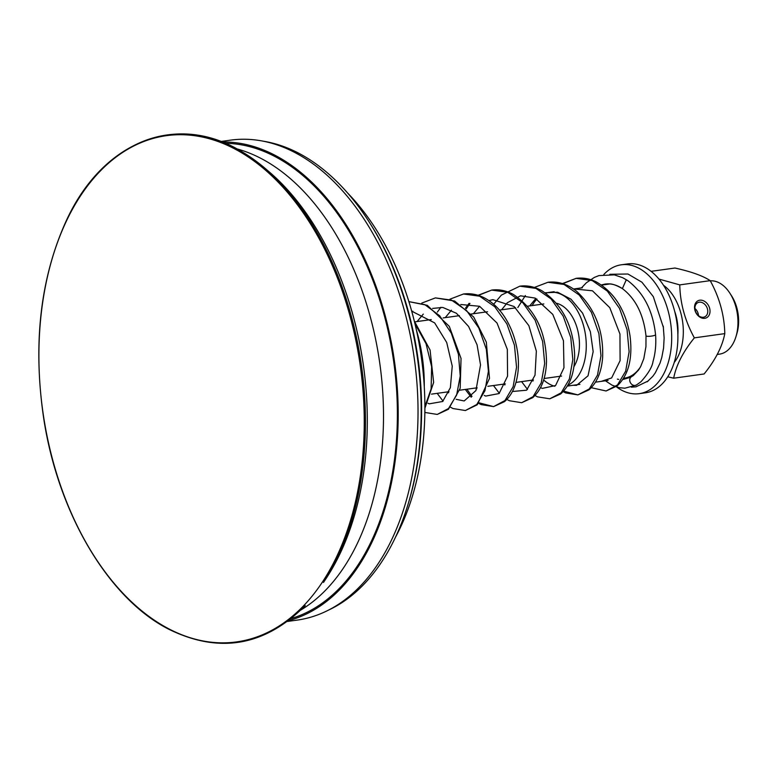 <?xml version="1.0" encoding="UTF-8"?>
<svg xmlns="http://www.w3.org/2000/svg" width="777" height="777" viewBox="0 0 777 777"><rect width="100%" height="100%" fill="white"/><g stroke="black" fill="none" stroke-linecap="round" stroke-linejoin="round"><path stroke-width="1.17" d="M703.408 317.239A7.896 6.022 -116.4 0 1 695.551 311.49A7.896 6.022 -116.4 0 1 697.833 302.642A7.896 6.022 -116.4 0 1 699.271 302.195A7.896 6.022 -116.4 0 1 707.128 307.945A7.896 6.022 -116.4 0 1 704.846 316.793A7.896 6.022 -116.4 0 1 703.408 317.239M704.768 318.308A9.509 7.246 63.6 0 0 707.381 303.846A9.509 7.246 63.6 0 0 694.677 305.614A9.509 7.246 63.6 0 0 704.768 318.308M698.445 315.588A7.896 6.022 63.6 0 0 694.92 308.469M673.678 378.195L704.108 373.97C715.471 359.906 722.367 346.455 724.786 333.624C724.397 315.345 719.531 297.688 710.197 280.652L679.768 284.887C680.157 303.166 685.013 320.823 694.347 337.859C682.983 351.923 676.097 365.375 673.678 378.195L667.754 376.787M724.786 333.624L694.347 337.859M605.769 283.984A48.99 30.74 -97.9 0 0 604.263 284.732M617.375 379.127A48.99 30.74 -97.9 0 0 618.745 379.399M622.843 379.506L630.497 377.331L633.294 375.582L638.577 370.007L640.685 366.511L643.812 358.634L645.949 346.571L645.998 335.829A4.817 0.942 -6.8 0 0 648.785 336.324A4.817 0.942 -6.8 0 0 653.846 335.615A4.817 0.942 -6.8 0 0 655.565 334.673M631.079 377.02A4.817 3.963 59 0 0 630.322 382.517A4.817 3.963 59 0 0 635.265 385.441A4.817 3.963 59 0 0 636.334 385.062L640.87 381.847C648.212 373.679 652.262 366.88 653.02 361.47C655.399 353.244 656.254 344.308 655.574 334.664M655.565 334.664A4.817 0.942 -6.8 0 0 655.555 334.625C652.923 310.693 643.618 292.638 627.651 280.526A4.817 2.836 -57.3 0 0 627.631 280.516L622.61 277.671L614.325 274.873L598.931 275.592L594.327 277.418L586.392 282.75L581.458 287.898M647.115 381.857L652.767 376.359L655.332 372.775L660.032 363.112L661.8 357.439L663.577 348.018L664.131 337.956L663.247 326.126M601.398 284.916L605.079 284.071C609.498 284.1 611.227 282.391 622.387 288.597L626.048 280.303A4.817 2.836 -57.3 0 1 627.631 280.516M674.621 311.169A36.937 23.184 82.1 0 1 677.865 334.528M717.19 354.448L719.531 354.127A36.937 23.184 -97.9 0 0 735.965 336.626A36.937 23.184 -97.9 0 0 729.953 293.308A36.937 23.184 -97.9 0 0 710.304 280.847M735.965 336.626L736.897 333.547A32.012 20.085 -97.9 0 0 731.681 296.018L729.953 293.308M616.705 387.043A65.054 40.822 -97.9 0 0 638.102 393.793A65.054 40.822 -97.9 0 0 639.238 393.667L645.425 392.803A65.054 40.822 -97.9 0 0 677.039 323.65A65.054 40.822 -97.9 0 0 628.661 263.801A65.054 40.822 -97.9 0 0 627.525 263.927L621.328 264.792A65.054 40.822 -97.9 0 0 603.807 274.514M639.238 393.667A65.054 40.822 -97.9 0 0 670.842 324.514A65.054 40.822 -97.9 0 0 622.464 264.656A65.054 40.822 -97.9 0 0 621.328 264.792M623.64 378.263L624.446 378.146A47.65 29.905 -97.9 0 0 640.452 366.948M567.89 385.169A47.65 29.905 -97.9 0 0 584.945 331.711A47.65 29.905 -97.9 0 0 550.223 292.259A47.65 29.905 -97.9 0 0 549.388 292.356A47.65 29.905 -97.9 0 0 545.804 293.22M536.965 299.038A47.65 29.905 -97.9 0 0 532.148 305.565M543.657 380.002A47.65 29.905 -97.9 0 0 554.807 386.256M544.114 378.496L561.023 376.146A36.937 23.184 -97.9 0 0 561.586 376.049M573.921 366.695A36.937 23.184 -97.9 0 0 577.389 329.001A36.937 23.184 -97.9 0 0 556.536 303.273M420.648 352.729A128.535 80.662 82.1 0 1 422.183 363.743M424.271 386.732A122.106 76.632 -97.9 0 0 416.404 330.04M395.522 537.14A228.147 143.172 -97.9 0 0 376.903 230.72A228.147 143.172 -97.9 0 0 347.746 193.172M323.514 582.42A256.157 160.752 -97.9 0 0 340.035 552.117A256.157 160.752 -97.9 0 0 290.277 193.881A256.157 160.752 -97.9 0 0 95.59 176.078M328.593 610.062A240.996 151.233 -97.9 0 0 408.119 504.098L408.721 502.097A237.781 149.223 -97.9 0 0 371.591 225.806A237.781 149.223 -97.9 0 0 369.998 223.29L368.871 221.532A240.996 151.233 -97.9 0 0 263.481 141.239M408.119 504.098A240.996 151.233 -97.9 0 0 370.483 224.077A240.996 151.233 -97.9 0 0 368.871 221.532M287.422 621.454L297.115 620.114A242.278 152.049 -97.9 0 0 412.927 471.445A242.278 152.049 -97.9 0 0 367.065 223.805A242.278 152.049 -97.9 0 0 230.458 140.151L220.755 141.501M288.558 620.6A242.278 152.049 -97.9 0 0 394.483 465.724A242.278 152.049 -97.9 0 0 347.241 226.554A242.278 152.049 -97.9 0 0 222.086 142.016M291.21 618.531A240.996 151.233 -97.9 0 0 394.007 463.063A240.996 151.233 -97.9 0 0 346.697 227.389A240.996 151.233 -97.9 0 0 225.204 143.289M300.835 610.032A240.996 151.233 -97.9 0 0 344.036 567.113A240.996 151.233 -97.9 0 0 332.818 229.312A240.996 151.233 -97.9 0 0 236.781 148.844M324.611 580.74A251.933 158.1 -97.9 0 0 326.039 578.603A251.933 158.1 -97.9 0 0 267.638 170.542M674.222 362.461A45.309 28.428 -97.9 0 0 671.318 293.026A45.309 28.428 -97.9 0 0 663.5 285.285M710.197 280.652C702.923 275.825 691.171 271.62 674.941 268.026L651.087 271.338M658.945 279.079L679.768 284.887M414.947 323.737L426.039 343.677L431.633 366.695L431.118 388.918L424.883 406.604M437.257 414.432L448.426 409.275L460.169 388.315L461.043 358.459L449.291 326.35L427.282 305.312L408.877 301.631L424.796 304.642L439.578 315.676L451.282 333.11L458.43 354.254L460.237 376L456.643 395.017L448.514 408.527L437.247 414.432L424.854 412.441M421.765 303.098L435.392 297.892L451.515 300.126L466.656 310.664L478.797 327.933L486.334 349.232L488.403 371.289L484.945 390.714L476.757 404.506L465.365 410.528L453.04 408.547L450.582 407.255M449.902 299.203L463.471 293.997L479.594 296.183L494.735 306.701L506.895 323.922L514.452 345.211L516.55 367.259L513.131 386.713L504.963 400.524L493.589 406.614L479.166 402.855M472.008 396.396L466.909 389.219M466.239 308.828L469.959 303.428M478.399 295.396L491.656 290.093L507.779 292.288L522.931 302.836L535.071 320.085L542.618 341.385L544.687 363.451L541.239 382.886L533.061 396.678L521.658 402.709L509.285 400.709L506.847 399.427M493.638 304.283L501.398 295.085L519.832 286.179L535.955 288.393L551.107 298.951L563.228 316.229L570.774 337.519L572.824 359.586L569.366 379.001L561.179 392.803L549.776 398.795L537.48 396.843L535.003 395.522M534.323 287.461L547.94 282.274L564.083 284.469L579.244 295.037L591.384 312.315L598.912 333.634L600.971 355.72L597.484 375.126L589.296 388.927L577.874 394.901L563.607 391.122M562.83 283.663L576.126 278.36L592.249 280.575L607.391 291.142L619.522 308.401L627.058 329.701L629.117 351.758L625.66 371.183L617.472 384.965L606.079 390.986L591.297 387.704L606.089 390.977L617.142 385.946C628.583 375.106 632.866 358.333 629.992 335.625C625.699 310.305 614.442 292.395 596.202 281.886C589.617 278.652 582.925 277.467 576.136 278.351L562.47 283.547M92.648 553.661A255.536 160.363 -97.9 0 0 322.406 582.07A255.536 160.363 -97.9 0 0 310.509 223.893A255.536 160.363 -97.9 0 0 80.75 195.483A255.536 160.363 -97.9 0 0 92.648 553.661M605.429 380.788L612.043 385.159L619.162 387.674L624.883 388.209L636.334 385.071M631.322 387.189L636.033 386.81L648.319 380.905M663.451 327.622L653.321 296.649L641.938 282.226L627.942 274.009L609.838 274.291M605.011 284.081L607.187 283.887C612.198 283.692 617.268 285.266 622.387 288.597C635.654 298.708 643.531 314.442 645.988 335.8M601.281 381.361L611.625 377.952L620.104 360.645L619.949 334.032L609.77 307.663L592.433 290.783L573.329 288.879M573.105 385.275L576.583 385.353L588.034 375.806L593.162 351.631L590.384 331.769L582.604 313.16L571.008 299.203L557.614 292.22L545.182 292.783M535.858 298.455L529.691 305.905M532.264 380.138L532.993 381.06M540.559 387.597L542.249 388.393L555.574 385.557L563.966 367.754L563.451 340.753L552.777 314.394L535.062 298.077L520.541 295.814L507.352 302.709L501.544 309.819M504.127 384.042L504.856 384.974M512.422 391.501L526.612 390.2L535.023 375.165L536.353 351.146L528.855 325.65L514.141 306.536L492.851 299.65L488.908 300.602M479.574 306.274L473.407 313.723M475.98 387.956L476.709 388.879M484.275 395.415L485.703 396.085L499.096 393.55L507.566 376.136L507.332 349.407L497.037 323.047L479.603 306.284L460.761 304.506M451.437 310.188L445.25 317.638M447.824 391.87L448.562 392.793M456.128 399.31L464.17 400.961L475.912 390.598L480.536 364.908L477.059 344.784L468.56 326.427L456.41 313.257L442.783 307.449L432.614 308.42M423.29 314.093L417.113 321.542M427.991 403.234L429.244 403.836L442.696 401.486L450.378 387.665L452.243 366.113L446.707 342.482L434.644 322.882L411.684 311.159M424.213 379.195L422.756 360.363M411.965 312.179L412.781 311.188M443.065 401.136L437.179 393.347M437.354 312.082L440.909 307.274M463.49 293.988C473.708 292.774 483.362 295.872 492.453 303.263C511.412 318.317 521.823 351.301 517.433 375.728C515.53 387.199 511.217 395.843 504.477 401.651L493.609 406.614L481.099 404.594L478.71 403.341M471.202 397.222L465.316 389.432M465.51 308.178L469.055 303.36M478.04 295.289L491.656 290.093M499.349 393.308L493.463 385.528M527.496 389.403L521.6 381.624M517.822 307.556L525.359 295.542M547.96 282.265C558.148 281.06 567.773 284.139 576.835 291.501C594.978 308.547 603.574 330.516 602.631 357.391C601.553 371.892 597.008 382.702 589.015 389.84L577.884 394.901L565.656 392.929L563.15 391.618M414.287 321.047L430.06 349.99L433.644 382.449L424.893 408.226M435.392 297.892L454.652 301.039L473.727 317.074L486.324 342.113L489.491 378.389L477.243 404.778L465.374 410.528M521.678 402.709L532.711 397.669C541.462 389.811 546.056 377.729 546.503 361.422C545.92 331.284 534.867 308.955 513.364 294.444C506.283 290.579 499.057 289.122 491.676 290.083M549.786 398.795L560.567 394.007C569.978 385.693 574.669 372.737 574.65 355.118C573.368 326.097 562.431 304.633 541.841 290.715C534.673 286.723 527.34 285.208 519.852 286.169M609.877 283.955L601.66 285.101M582.371 287.772L573.513 289.005M554.186 291.686L549.388 292.356M608.07 380.419L595.503 382.167M579.914 384.333L567.346 386.082M543.842 303.943L527.564 306.206M515.695 307.847L499.407 310.11M487.548 311.762L471.27 314.025M459.401 315.666L443.133 317.929M431.274 319.58L414.986 321.843M533.449 379.972L515.967 382.401M505.303 383.887L487.82 386.315M477.165 387.791L459.663 390.219M449.009 391.705L431.536 394.124M242.23 151.923C176.884 111.567 102.574 140.89 66.026 221.29C40.287 278.292 32.828 343.852 43.638 417.987C57.877 512.849 108.314 598.29 168.327 629.011C218.959 654.079 264.588 646.27 305.235 605.584"/></g></svg>
